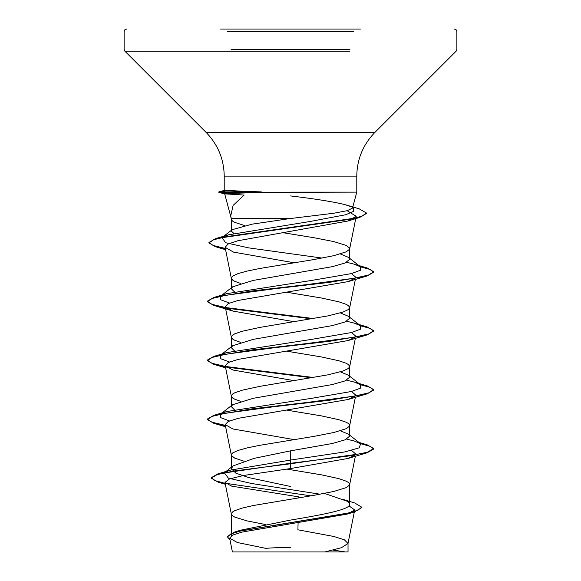 <?xml version="1.0" encoding="UTF-8"?>
<svg xmlns="http://www.w3.org/2000/svg" width="581" height="581" viewBox="0 0 581 581"><rect width="100%" height="100%" fill="white"/><g stroke="black" fill="none" stroke-linecap="round" stroke-linejoin="round"><path stroke-width="0.87" d="M235.755 551.95L341.94 551.95M220.62 29.05L360.38 29.05M233.86 233.431L231.318 231.078L232.211 229.677L252.052 224.164L289.527 218.63L333.763 213.249L347.315 210.656L352.507 208.092L351.941 206.989L344.736 204.556C332.564 201.636 314.488 198.76 290.5 195.935M290.5 192.129L356.785 192.129L261.929 192.376C231.274 193.371 219.8 193.916 227.527 194.018L244.136 195.063L233.104 205.42L230.693 216.19L231.412 218.63L289.527 218.63M230.897 217.069L224.702 193.931L227.527 194.018M234.332 291.764L231.318 288.764L232.538 286.854L253.113 280.441L332.347 266.657L345.179 262.975L349.682 259.286L348.462 257.376L340.386 253.955M240.614 283.434L234.731 281.306L232.553 280.02L231.347 278.401L232.553 276.178L237.956 273.615L247.245 271.051L259.751 268.487L314.081 259.518L333.755 255.676L346.269 251.834L349.544 249.271L349.544 247.985L346.269 245.422L333.755 241.58L314.081 237.738L282.86 232.676M234.47 532.595L240.527 530.206L290.5 520.089C322.063 514.824 350.474 509.566 349.682 504.279L347.917 501.505L324.481 493.407M265.364 524.505L247.245 520.932L234.731 517.083L232.553 515.805L231.318 513.88L232.553 511.963L234.731 510.677L242.146 508.114L253.149 505.55L314.081 495.302L333.755 491.453L346.269 487.612L349.544 485.048L349.544 483.77L348.447 482.484L346.269 481.206L338.854 478.642L321.249 474.8L286.694 469.07M290.5 486.471L248.668 477.575L235.828 473.123L231.318 468.671L233.083 465.897L254.05 458.387L290.5 450.863L332.361 443.492L345.179 439.81L349.682 436.128L348.462 434.21L340.386 430.797M243.846 461.154L234.731 458.14L231.456 455.577L231.456 454.298L232.553 453.013L237.956 450.449L247.245 447.886L259.751 445.322L314.081 436.353L333.755 432.511L346.269 428.669L349.544 426.105L349.544 424.82L348.447 423.542L346.269 422.264L338.854 419.7L321.249 415.851L286.832 410.15M234.325 409.656L231.318 406.649L232.538 404.739L253.12 398.326L332.332 384.549L345.172 380.867L349.682 377.178L348.462 375.268L340.386 371.847M240.614 401.318L234.731 399.198L232.553 397.912L231.318 395.988L232.553 394.071L234.731 392.785L242.146 390.221L259.751 386.38L327.851 374.847L343.044 371.005L348.447 368.441L349.682 366.517L348.447 364.599L346.269 363.314L338.854 360.75L321.249 356.908L286.832 351.2M234.325 350.713L231.318 347.707L232.545 345.797L253.134 339.384L332.361 325.6L345.187 321.918L349.682 318.235L348.447 316.325L340.386 312.905M240.614 342.376L234.731 340.248L232.553 338.97L231.318 337.045L232.553 335.121L234.731 333.843L242.146 331.279L259.751 327.437L327.851 315.904L343.044 312.055L348.447 309.499L349.682 307.574L348.447 305.65L346.269 304.371L338.854 301.808L321.249 297.966L286.832 292.258M348.956 505.862L354.73 509.951L347.293 514.083L242.233 532.058L232.582 535.116L229.648 538.188L237.36 542.516L265.699 548.341A332.753 332.753 0 0 1 290.5 547.418M354.73 509.951L347.997 543.475L341.439 547.709L324.873 551.95L348.026 551.95L232.407 551.95L229.648 538.188M347.997 543.475L344.395 539.822L333.886 536.481L297.915 529.799L298.089 522.871M290.5 450.863L290.5 468.562L243.519 475.498L229.444 478.962L224.97 482.419L231.688 486.144L298.743 496.857L298.721 497.837M244.688 225.588L234.731 222.356L232.553 221.078L231.456 219.8L231.412 218.63M348.462 434.21L360.656 443.739L359.196 447.82L344.932 451.902L290.5 460.072L230.475 470.102L225.457 472.062M233.083 465.897L224.324 472.796L228.391 478.148L251.624 483.508L320.131 494.228M348.549 502.006L349.682 504.279L349.682 484.409M211.273 477.72L211.273 478.214L217.127 474.604L233.998 470.995L290.5 463.776L367.17 452.781L373.692 449.04L373.692 448.554L367.352 452.236L349.319 455.918L290.5 463.289L217.759 473.922L211.273 477.72L214.847 480.56L225.167 483.392M341.998 499.072L354.766 503.008L361.731 507.162L357.874 510.271L346.85 513.379L234.731 532.022L227.265 536.59L229.982 539.851M211.273 478.214L218.296 482.208L310.864 495.847M361.731 507.162L361.731 507.656L354.09 512.057L241.093 530.823L230.788 533.954L227.265 537.084M347.126 210.707L356.204 216.27L347.801 221.041L237.861 240.752L228.057 244.049L225.108 247.339L233.547 252.125L294.168 262.786M351.527 273.571L355.797 277.26M355.405 278.052L348.07 281.611L238.137 300.457L228.21 303.594L225.203 306.739L232.923 311.082L294.16 321.729M351.527 332.521L355.797 336.21M355.405 337.002L348.077 340.553L238.137 359.399L228.21 362.544L225.203 365.681L232.923 370.024L294.168 380.671M351.527 391.463L355.797 395.153M355.405 395.944L348.07 399.503L238.137 418.342L228.21 421.486L225.203 424.624L232.93 428.974L294.168 439.621M351.527 450.406L355.797 454.102M355.405 454.894L348.077 458.445L290.5 468.562M261.29 192.129L261.29 191.883C230.744 190.967 219.327 190.459 227.04 190.372L245.596 191.403M231.078 51.172L124.857 51.172L206.117 132.432L374.883 132.432L206.117 132.432C217.933 144.604 223.968 159.172 224.215 176.13L290.5 176.13L224.215 176.13L224.215 190.452L227.04 190.372M360.656 443.739L354.381 441.044L346.668 439.127M229.473 420.935L220.533 417.601L220.344 414.268L232.538 404.739M221.543 413.512L226.619 411.573L312.455 398.181L351.425 391.492L360.445 388.144L360.656 384.796L354.374 382.102L346.675 380.185M229.473 361.992L220.533 358.659L220.344 355.318L232.545 345.797M221.543 354.563L226.626 352.631L312.462 339.239L351.425 332.543L360.452 329.195L360.656 325.847L354.381 323.159L346.675 321.242M229.473 303.042L220.533 299.709L220.344 296.375L232.538 286.854M221.543 295.62L226.619 293.681L312.455 280.296L351.425 273.6L360.445 270.252L360.656 266.904L354.381 264.21L346.675 262.292M322.106 258.08L248.559 247.855L225.675 242.742L221.993 237.622L232.211 229.684M223.416 236.75L228.609 234.804L310.457 221.419L345.797 214.723L353.553 211.375L353.277 208.027M373.692 448.554L367.17 444.814L359.77 443.042M225.355 425.372L211.956 422.227L207.315 419.075L213.823 415.342L251.595 408.908L306.957 402.473L354.882 396.039L368.848 392.821L373.685 389.604L367.177 385.871L359.77 384.099M313.544 377.505L225.595 366.473M225.355 366.429L211.949 363.278L207.308 360.133L213.83 356.393L251.602 349.958L306.964 343.531L354.882 337.096L368.848 333.879L373.692 330.662L367.17 326.921L359.77 325.157M313.544 318.555L225.595 307.531M225.355 307.487L211.956 304.335L207.308 301.19L213.83 297.45L251.595 291.016L306.957 284.581L354.875 278.146L368.841 274.929L373.685 271.719L367.177 267.979L359.77 266.207M225.341 248.472L213.125 245.458L208.935 242.451L215.718 238.588L349.246 219.393L362.036 216.19L366.437 212.995L359.247 208.862L346.269 205.006M373.692 449.04L370.358 446.375L360.627 443.71M225.457 425.88L213.823 423.309L207.315 419.569L212.152 416.352L226.118 413.135L274.036 406.7L329.405 400.265L367.177 393.831L373.685 390.098L370.358 387.433L360.627 384.767M311.837 377.795L226.198 367.069M225.457 366.938L213.823 364.36L207.308 360.627L212.159 357.409L226.125 354.192L274.043 347.758L329.398 341.323L367.17 334.888L373.692 331.148L370.358 328.49L360.627 325.825M311.837 318.846L226.198 308.126M225.457 307.995L213.83 305.417L207.308 301.677L212.152 298.46L226.118 295.242L274.036 288.815L329.405 282.381L367.177 275.946L373.685 272.206L370.358 269.54L360.627 266.875M225.443 248.98L215.369 246.678L208.935 242.938L213.568 239.757L226.866 236.569L359.668 217.454L366.437 213.481L366.437 212.995M261.29 191.883L218.855 191.883L221.644 191.883L221.644 192.376L226.525 193.742M261.929 192.376L221.644 192.376M227.454 31.548L353.546 31.548M231.078 49.407L349.907 49.407M126.622 29.05L124.842 29.798L124.123 31.548L124.123 49.407L124.857 51.172L349.907 51.172M290.5 176.13L356.785 176.13L290.5 176.13M226.111 190.633L221.644 191.883M345.245 551.95A332.753 332.753 0 0 0 332.986 550.142M352.507 208.092L356.785 192.129L356.785 176.13C357.032 159.172 363.067 144.604 374.883 132.432L456.143 51.172L456.877 49.407L456.877 31.548L456.158 29.798L454.378 29.05M349.682 259.286L349.682 248.632M349.682 436.128L349.682 425.466M349.682 377.178L349.682 366.517M349.682 318.235L349.682 307.574M231.318 535.9L231.318 513.88M231.318 468.671L231.318 454.938M231.318 405.698L231.318 395.988M231.318 346.755L231.318 337.045M231.318 287.806L231.318 278.103M231.318 230.381L231.318 219.153M348.026 551.95L348.026 543.162M240.527 530.206L234.731 532.022M230.475 470.102L217.759 473.922M218.296 482.208L225.341 484.263M354.09 512.057L347.293 514.083M356.204 216.27L349.653 248.929M225.116 247.339L231.347 278.401M355.361 279.417L349.653 307.872M225.203 306.739L231.347 337.343M355.361 338.36L349.653 366.814M225.203 365.681L231.347 396.293M355.361 397.31L349.653 425.764M225.203 424.624L231.347 455.235M355.361 456.252L349.653 484.707M224.97 482.419L231.347 514.178M231.347 219.458L230.693 216.19M358.942 442.402L367.17 444.814M226.619 411.573L213.823 415.342M354.374 382.102L367.177 385.871M226.626 352.631L213.83 356.393M354.381 323.159L367.17 326.921M226.619 293.681L213.83 297.45M354.381 264.21L367.177 267.979M228.609 234.804L215.718 238.588M360.656 384.796L348.462 375.268M360.656 325.847L348.455 316.318M360.656 266.904L348.462 257.376M347.801 221.041L359.668 217.454M225.588 249.714L215.369 246.678M348.07 281.611L367.177 275.946M232.923 311.082L213.83 305.417M348.077 340.553L367.17 334.888M225.639 367.831L213.823 364.36M348.07 399.503L367.177 393.831M225.639 426.781L213.823 423.309M348.077 458.445L367.17 452.781M207.315 419.569L207.315 419.075M373.685 390.098L373.685 389.604M207.308 360.627L207.308 360.133M373.692 331.148L373.692 330.662M207.308 301.677L207.308 301.19M373.685 272.206L373.685 271.719M208.935 242.938L208.935 242.451M224.237 190.437L218.855 191.883L218.855 192.376L224.731 193.945M175.171 101.493L175.556 101.871"/></g></svg>
